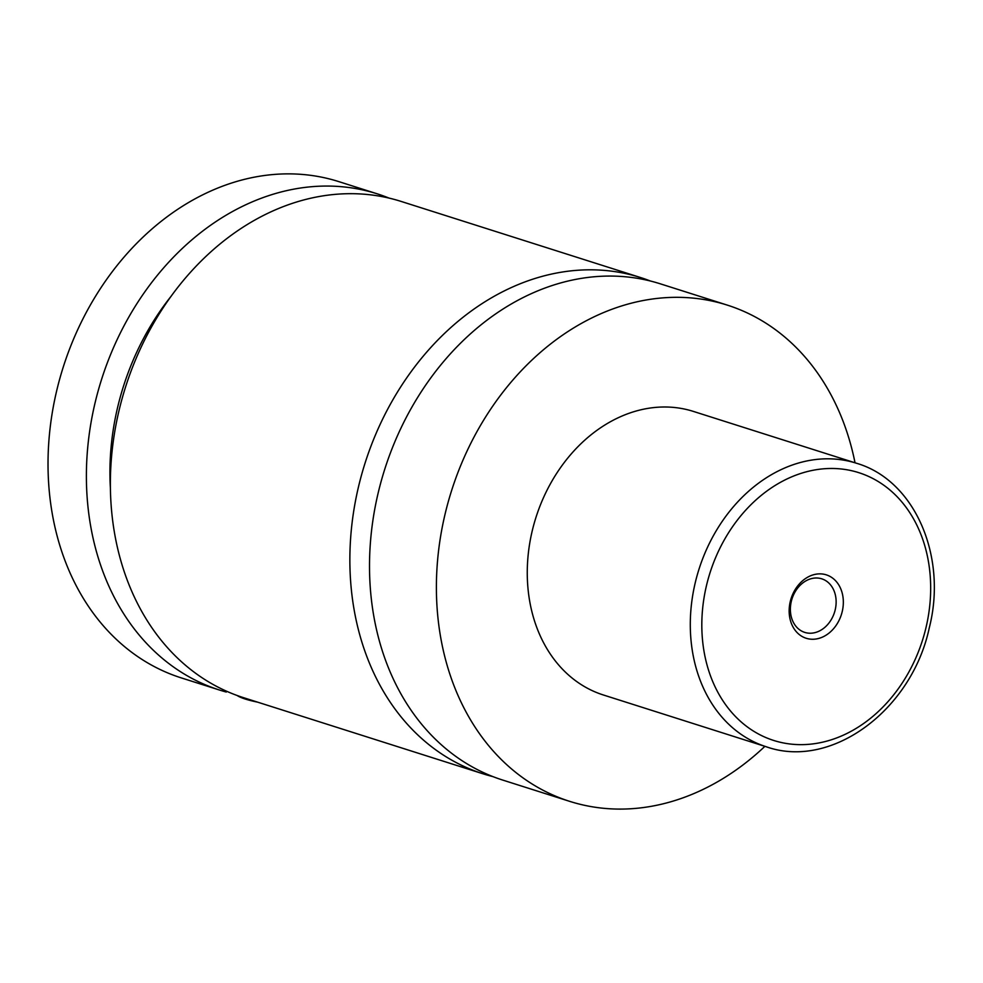 <?xml version="1.0" encoding="UTF-8"?>
<svg xmlns="http://www.w3.org/2000/svg" width="983" height="983" viewBox="0 0 983 983"><rect width="100%" height="100%" fill="white"/><g stroke="black" fill="none" stroke-linecap="round" stroke-linejoin="round"><path stroke-width="1.47" d="M764.897 746.33A260.335 206.541 -72.4 0 1 569.562 801.317L502.682 780.06A260.335 206.541 -72.4 0 1 370.64 539.741A260.335 206.541 -72.4 0 1 660.416 283.854L727.297 305.111A260.335 206.541 -72.4 0 1 855.026 462.796M492.95 776.619A260.335 206.541 -72.4 0 1 483.022 773.805A260.335 206.541 -72.4 0 1 365.049 463.14A260.335 206.541 -72.4 0 1 640.756 277.599A260.335 206.541 -72.4 0 1 650.488 281.04M257.644 702.157A53.721 8.958 -175.1 0 1 237.173 695.509M226.336 691.123L226.262 692.032A260.335 206.541 -72.4 0 1 219.553 690.054A260.335 206.541 -72.4 0 1 101.581 379.377A260.335 206.541 -72.4 0 1 377.288 193.848A260.335 206.541 -72.4 0 1 389.121 198.124M843.193 605.565A33.262 26.394 107.6 0 0 819.048 573.875A33.262 26.394 107.6 0 0 789.3 607.555A33.262 26.394 107.6 0 0 813.445 639.245A33.262 26.394 107.6 0 0 843.193 605.565M790.492 606.45A28.102 22.29 107.6 0 0 804.733 632.388A28.102 22.29 107.6 0 0 836.017 604.766A28.102 22.29 107.6 0 0 821.763 578.827A28.102 22.29 107.6 0 0 790.492 606.45M766.384 746.81L603.365 694.981A148.765 118.021 -72.4 0 1 527.908 557.668A148.765 118.021 -72.4 0 1 693.494 411.447L856.525 463.263A148.765 118.021 -72.4 0 0 690.938 609.485A148.765 118.021 -72.4 0 0 766.384 746.81C831.618 769.873 911.991 709.787 929.304 627.744C947.538 556.317 914.804 480.232 856.525 463.263M569.562 801.317A260.335 206.541 -72.4 0 1 437.521 561.01A260.335 206.541 -72.4 0 1 727.297 305.111M483.022 773.805L243.526 697.672A260.335 206.541 -72.4 0 1 125.554 387.007A260.335 206.541 -72.4 0 1 401.261 201.466L640.756 277.599M110.366 487.629A231.41 183.588 -72.4 0 1 171.263 296.067M219.553 690.054L181.191 677.865A260.335 206.541 -72.4 0 1 49.15 437.558A260.335 206.541 -72.4 0 1 338.926 181.658L377.288 193.848M930.065 602.358A140.495 111.46 107.6 0 0 828.079 468.535A140.495 111.46 107.6 0 0 702.427 610.762A140.495 111.46 107.6 0 0 804.413 744.586A140.495 111.46 107.6 0 0 930.065 602.358"/></g></svg>

